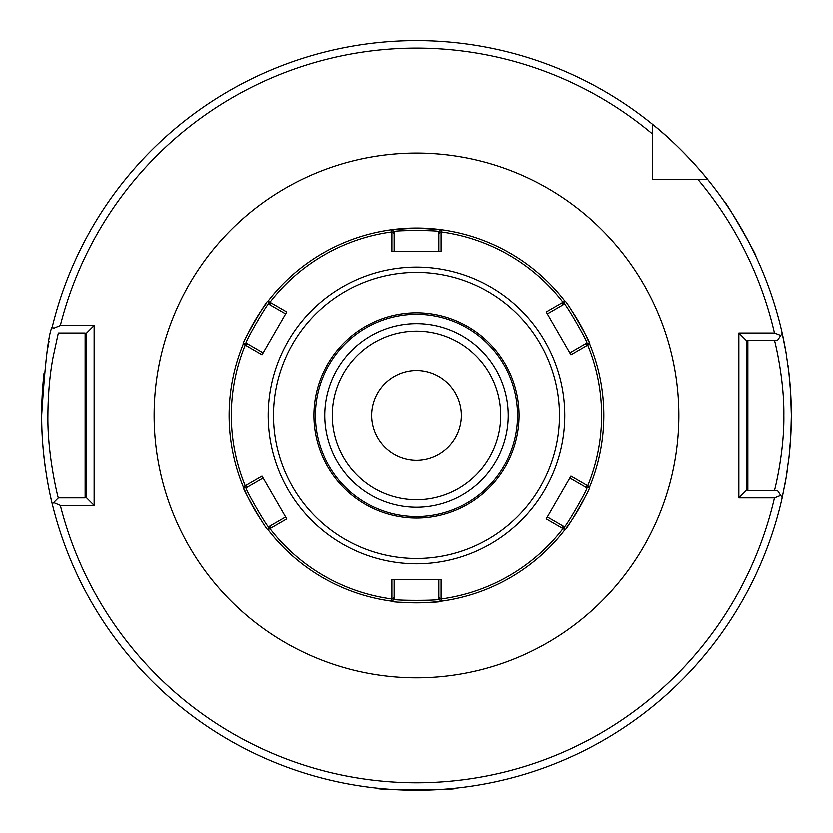 <?xml version="1.0" encoding="UTF-8"?>
<svg xmlns="http://www.w3.org/2000/svg" width="833" height="833" viewBox="0 0 833 833"><rect width="100%" height="100%" fill="white"/><g stroke="black" fill="none" stroke-linecap="round" stroke-linejoin="round"><path stroke-width="1.25" d="M564.451 304.055C565.201 302.389 588.733 343.165 586.942 343.009L569.928 352.828L547.437 313.874L564.451 304.055L565.034 301.14L546.323 311.938L547.437 313.874L546.323 311.938M586.942 343.009L589.754 343.956C592.034 344.341 565.826 298.943 565.034 301.14A187.425 187.425 0 0 0 416.5 228.023L391.781 229.658L391.77 251.264L394.009 251.264L391.77 251.264M569.928 352.828L571.053 354.764L589.754 343.956A187.425 187.425 0 0 1 589.754 486.93L571.053 476.122L569.928 478.059L571.053 476.122M438.991 251.264L394.009 251.264L394.009 231.626C392.947 230.147 440.022 230.147 438.991 231.626L438.991 251.264L441.23 251.264L441.219 229.658A187.425 187.425 0 0 0 267.966 301.14C267.154 298.974 240.945 344.383 243.246 343.956L261.947 354.764L263.072 352.828L261.947 354.764M564.451 526.831L547.437 517.012L569.928 478.059L586.942 487.878C588.754 487.69 565.211 528.466 564.451 526.831L565.034 529.746C565.846 531.912 592.055 486.514 589.754 486.93A187.425 187.425 0 0 0 589.754 343.956M246.058 343.009C244.246 343.196 267.789 302.431 268.549 304.055L285.563 313.874L263.072 352.828L246.058 343.009L243.246 343.956A187.425 187.425 0 0 0 243.246 486.93C240.966 486.545 267.174 531.954 267.966 529.746A187.425 187.425 0 0 0 391.781 601.228C390.261 603.019 442.698 603.019 441.219 601.228L441.23 579.633L438.991 579.633L441.23 579.633M441.198 229.679L416.5 228.044A187.425 187.425 0 0 0 391.781 229.658A187.425 187.425 0 0 1 441.219 229.658L438.991 231.626M285.563 313.874L286.677 311.938L269.767 302.171L267.966 301.14L268.549 304.055M261.947 476.122L243.246 486.93L246.058 487.878L263.072 478.059L261.947 476.122M263.072 478.059L286.677 518.949L285.563 517.012L268.549 526.831L267.966 529.746L286.677 518.949M391.77 579.633L391.781 601.228L394.009 599.271L394.009 579.633L391.77 579.633M394.009 579.633L438.991 579.633L438.991 599.271L441.219 601.228A187.425 187.425 0 0 0 565.034 529.746L563.108 528.653L562.983 525.987M547.437 517.012L546.323 518.949L563.108 528.653A185.228 185.228 0 0 1 441.23 599.021L438.991 597.573M394.009 231.626L391.781 229.658A187.425 187.425 0 0 0 267.966 301.14M268.549 526.831C267.799 528.497 244.267 487.732 246.058 487.878M586.942 487.878L589.754 486.93M438.991 599.271C440.022 600.749 392.947 600.749 394.009 599.271M266.518 303.056A187.425 187.425 0 0 0 247.87 333.637A187.425 187.425 0 0 1 266.518 303.056A187.425 187.425 0 0 0 247.87 333.637M244.173 489.138A187.425 187.425 0 0 0 261.333 520.573A187.425 187.425 0 0 1 244.173 489.138A187.425 187.425 0 0 0 261.333 520.573M402.995 602.384A187.425 187.425 0 0 0 438.845 601.53A187.425 187.425 0 0 1 402.995 602.384A187.425 187.425 0 0 0 438.845 601.53M566.482 527.841A187.425 187.425 0 0 0 585.13 497.249A187.425 187.425 0 0 1 566.482 527.841A187.425 187.425 0 0 0 585.13 497.249M588.827 341.749A187.425 187.425 0 0 0 571.667 310.313A187.425 187.425 0 0 1 588.827 341.749A187.425 187.425 0 0 0 571.667 310.313M416.5 314.27A101.168 101.168 0 0 0 315.332 415.448A101.168 101.168 0 0 0 416.5 516.616A101.168 101.168 0 0 0 517.668 415.448A101.168 101.168 0 0 0 416.5 314.27M376.974 788.205C374.59 790.486 458.462 790.475 456.026 788.205M724.023 201.107C724.325 198.681 758.134 257.241 755.885 256.293M85.133 497.915L85.133 332.981L58.331 332.981L53.073 357.159C49.782 374.6 48.054 394.051 47.898 415.521C47.294 457.171 58.872 501.029 58.331 497.915L85.133 497.915L85.882 497.166L94.129 505.412L60.33 505.412A367.353 367.353 0 0 0 774.482 497.915L738.871 497.915L738.871 332.981L774.482 332.981A367.353 367.353 0 0 0 697.887 179.293L707.602 179.293A374.85 374.85 0 0 0 652.655 124.336L652.655 179.293L697.887 179.293M44.003 373.476A374.85 374.85 0 0 0 45.378 468.146M46.804 477.382A374.85 374.85 0 0 0 52.26 503.986C52.489 505.058 41.358 462.836 41.65 415.448C45.138 361.657 48.678 332.148 52.26 326.9A374.85 374.85 0 0 0 51.729 329.108M788.185 464.064A374.85 374.85 0 0 0 791.35 415.448L790.788 435.93L789.111 456.317L786.092 477.996L782.218 497.676A374.85 374.85 0 0 0 782.26 497.509M784.634 486.066A374.85 374.85 0 0 0 787.206 471.02M786.675 356.399A374.85 374.85 0 0 0 782.218 333.221L786.06 352.723L788.841 372.299L790.569 391.677L791.35 415.448A374.85 374.85 0 0 0 787.997 365.448M49.095 341.124A374.85 374.85 0 0 0 46.721 353.983M371.518 415.448A44.982 44.982 0 0 1 416.5 370.466A44.982 44.982 0 0 1 461.482 415.448A44.982 44.982 0 0 1 416.5 460.43A44.982 44.982 0 0 1 371.518 415.448M332.159 415.448A84.341 84.341 0 0 1 458.671 342.405A84.341 84.341 0 0 1 458.671 488.482A84.341 84.341 0 0 1 332.159 415.448M324.662 415.448A91.838 91.838 0 0 1 416.5 323.61A91.838 91.838 0 0 1 508.338 415.448A91.838 91.838 0 0 1 416.5 507.287A91.838 91.838 0 0 1 324.662 415.448M652.655 134.061A367.353 367.353 0 0 0 60.33 325.484L53.635 328.275L52.26 326.9A374.85 374.85 0 0 1 652.655 124.336C682.165 147.597 707.883 179.387 707.602 179.293A374.85 374.85 0 0 1 782.218 333.221L777.418 340.478L747.867 340.478L747.867 490.418L777.418 490.418L782.218 497.676A374.85 374.85 0 0 1 52.26 503.986L53.635 502.611L60.33 505.412M774.482 490.418C773.93 493.282 784.467 453.214 783.853 415.448C784.415 377.557 773.982 337.636 774.482 340.478M60.33 325.484L94.129 325.484L94.129 505.412M738.871 332.981L747.118 341.228L746.368 341.978L746.368 488.919L747.118 489.669L738.871 497.915M85.882 497.166L86.632 496.416L86.632 334.481L85.882 333.731L94.129 325.484M58.331 497.915L53.635 502.611M85.133 332.981L85.882 333.731M780.74 335.449L774.482 332.981M747.118 341.228L747.867 340.478M774.482 497.915L780.74 495.437M747.867 490.418L747.118 489.669M562.983 304.899L563.108 302.244A185.228 185.228 0 0 0 441.23 231.876L438.991 233.313M563.233 302.171L563.108 304.826M585.599 343.79L587.963 345.008M585.474 487.034L587.838 485.816A185.228 185.228 0 0 0 587.838 345.081L585.474 343.862M441.219 601.228A187.425 187.425 0 0 0 565.034 529.746M267.966 529.746A187.425 187.425 0 0 0 391.781 601.228M243.246 343.956A187.425 187.425 0 0 0 243.246 486.93M416.5 267.06A148.389 148.389 0 0 0 268.111 415.448A148.389 148.389 0 0 0 416.5 563.837A148.389 148.389 0 0 0 564.889 415.448A148.389 148.389 0 0 0 416.5 267.06M394.009 233.313L391.77 231.876A185.228 185.228 0 0 0 269.892 302.244L270.017 304.899M247.526 343.862L245.162 345.081A185.228 185.228 0 0 0 245.162 485.816L247.526 487.034M270.017 525.987L269.892 528.653A185.228 185.228 0 0 0 391.77 599.021L394.009 597.573M391.77 231.73L394.009 233.167M438.991 233.167L441.23 231.73M245.037 345.008L247.401 343.79M269.892 304.826L269.767 302.171M269.767 528.716L269.892 526.06M247.401 487.107L245.037 485.889M587.963 485.889L585.599 487.107M563.108 526.06L563.233 528.716M441.23 599.156L438.991 597.719M394.009 597.719L391.77 599.156M559.589 415.448A143.089 143.089 0 0 0 344.956 291.529A143.089 143.089 0 0 0 344.956 539.357A143.089 143.089 0 0 0 559.589 415.448M519.167 415.448A102.667 102.667 0 0 0 365.166 326.526A102.667 102.667 0 0 0 365.166 504.361A102.667 102.667 0 0 0 519.167 415.448M154.105 415.448A262.395 262.395 0 0 1 547.697 188.206A262.395 262.395 0 0 1 547.697 642.691A262.395 262.395 0 0 1 154.105 415.448M52.26 326.9A374.85 374.85 0 0 1 652.655 124.336M707.602 179.293A374.85 374.85 0 0 1 782.218 333.221M782.218 497.676A374.85 374.85 0 0 1 52.26 503.986"/></g></svg>
